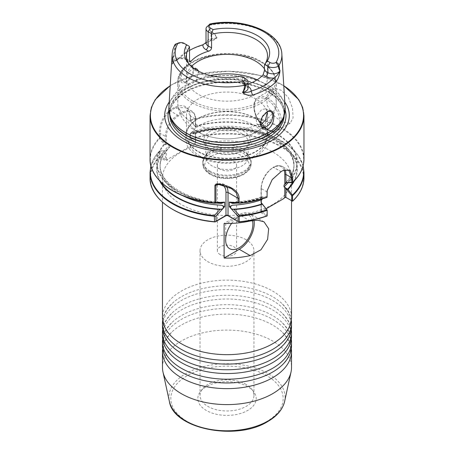 <?xml version="1.0" encoding="UTF-8"?>
<svg xmlns="http://www.w3.org/2000/svg" width="454" height="454" viewBox="0 0 454 454"><rect width="100%" height="100%" fill="white"/><g stroke="black" fill="none" stroke-linecap="round" stroke-linejoin="round"><path stroke-width="0.34" stroke-dasharray="2.27 1.7" d="M291.53 326.84A64.53 37.256 0 0 0 272.633 300.497A64.53 37.256 0 0 0 181.367 300.497A64.53 37.256 0 0 0 162.47 326.84M291.53 336.278A64.53 37.256 0 0 0 272.633 309.934A64.53 37.256 0 0 0 181.367 309.934A64.53 37.256 0 0 0 162.47 336.278M291.53 345.715A64.53 37.256 0 0 0 272.633 319.372A64.53 37.256 0 0 0 181.367 319.372A64.53 37.256 0 0 0 162.47 345.715M291.53 317.403A64.53 37.256 0 0 0 272.633 291.059A64.53 37.256 0 0 0 181.367 291.059A64.53 37.256 0 0 0 162.47 317.403M162.657 329.672A64.53 37.256 180 0 1 172.293 312.749A64.53 37.256 180 0 1 181.367 306.161A64.53 37.256 180 0 1 272.633 306.161A64.53 37.256 180 0 1 281.707 312.749A64.53 37.256 180 0 1 291.343 329.672M162.657 339.11A64.53 37.256 180 0 1 172.293 322.181A64.53 37.256 180 0 1 181.367 315.598A64.53 37.256 180 0 1 272.633 315.598A64.53 37.256 180 0 1 281.707 322.181A64.53 37.256 180 0 1 291.343 339.11M162.657 320.235A64.53 37.256 180 0 1 172.293 303.312A64.53 37.256 180 0 1 181.367 296.723A64.53 37.256 180 0 1 272.633 296.723A64.53 37.256 180 0 1 281.707 303.312A64.53 37.256 180 0 1 291.343 320.235M162.657 348.547A64.53 37.256 180 0 1 172.293 331.619A64.53 37.256 180 0 1 181.367 325.036A64.53 37.256 180 0 1 272.633 325.036A64.53 37.256 180 0 1 281.707 331.619A64.53 37.256 180 0 1 291.343 348.547M220.19 254.649A9.63 5.562 180 0 1 217.37 250.716A9.63 5.562 180 0 1 223.317 245.58A9.63 5.562 180 0 1 233.81 246.783A9.63 5.562 180 0 1 236.63 250.716A9.63 5.562 180 0 1 230.683 255.857A9.63 5.562 180 0 1 220.19 254.649M220.19 169.246A9.63 5.562 180 0 1 217.37 165.313A9.63 5.562 180 0 1 223.317 160.177A9.63 5.562 180 0 1 233.81 161.38A9.63 5.562 180 0 1 236.63 165.313A9.63 5.562 180 0 1 230.683 170.449A9.63 5.562 180 0 1 220.19 169.246M252.475 220.565A19.261 11.123 120 0 0 239.258 216.274L225.638 224.134L225.638 239.865M246.068 239.706A26.968 15.572 0 0 0 216.677 236.335A26.968 15.572 0 0 0 200.032 250.716A26.968 15.572 0 0 0 207.932 261.725A26.968 15.572 0 0 0 237.323 265.102A26.968 15.572 0 0 0 253.968 250.716A26.968 15.572 0 0 0 246.068 239.706M246.068 384.407A26.968 15.572 0 0 0 202.382 389.061A26.968 15.572 0 0 0 200.032 395.417A26.968 15.572 0 0 0 207.932 406.426A26.968 15.572 0 0 0 237.323 409.803A26.968 15.572 0 0 0 253.968 395.417A26.968 15.572 0 0 0 251.618 389.061A26.968 15.572 0 0 0 246.068 384.407M247.64 386.643A29.192 16.855 0 0 0 200.35 391.683A29.192 16.855 0 0 0 206.36 410.478A29.192 16.855 0 0 0 243.554 412.448A29.192 16.855 0 0 0 253.65 391.683A29.192 16.855 0 0 0 247.64 386.643M281.418 121.785L273.314 115.066L267.366 105.68L266.396 96.225L270.924 89.869L275.941 88.661L281.418 90.329L288.466 97.672L292.518 108.137L293.108 117.802L290.185 123.238L281.418 121.785M172.991 109.278A76.38 44.1 180 0 1 175.834 107.723L185.731 107.57L190.294 116.071L190.294 120.611L195.447 126.859L195.447 119.044A17.337 10.011 120 0 0 191.855 111.111A17.337 10.011 120 0 0 183.189 111.968L177.645 115.168A17.337 10.011 120 0 0 165.387 136.399L165.387 144.213L160.234 137.971L160.234 133.425C160.404 124.055 163.758 116.553 170.29 110.924A76.38 44.1 180 0 1 172.991 109.278M195.992 142.323L195.447 142.006A0.772 0.443 180 0 1 195.674 142.323A0.772 0.443 180 0 1 195.447 142.635L195.447 133.425L190.226 133.72L190.175 138.964L195.447 142.006L195.447 133.425L194.879 133.913L191.951 133.765L191.951 131.955L196.003 127.523L190.64 120.594L190.504 115.503C189.176 106.667 184.159 103.807 175.448 106.923A76.953 44.43 0 0 0 172.582 108.489A76.953 44.43 0 0 0 169.864 110.146C162.986 116.014 159.445 123.811 159.246 133.55L159.502 138.572L164.149 144.219L165.92 144.888C167.605 144.014 168.956 143.929 169.966 144.644L169.966 146.455L168.462 148.679L166.476 150.45L165.387 150.779L165.387 159.365L160.109 156.318L160.166 151.074L165.364 150.773L159.547 150.966L159.303 151.284L159.57 157.266L164.842 160.307A1.544 0.891 0 0 0 166.703 160.449A1.544 0.891 0 0 0 167.418 159.45L194.505 143.81A1.544 0.891 0 0 0 196.236 143.396A1.544 0.891 0 0 0 195.992 142.323L190.374 139.077L190.561 133.062L195.214 132.784A70.393 40.644 180 0 1 272.167 137.874A70.393 40.644 180 0 1 294.436 180.703M186.015 81.856C177.792 87.429 178.524 70.625 186.753 65.257L191.713 65.058L193.756 69.553L191.446 76.431L186.015 81.856L187.491 81.005A8.859 5.113 120 0 0 193.756 70.154A8.859 5.113 120 0 0 191.923 66.097A8.859 5.113 120 0 0 187.491 66.534A8.859 5.113 120 0 0 181.702 74.343A8.859 5.113 120 0 0 183.058 81.442A8.859 5.113 120 0 0 187.491 81.005M198.716 71.284L196.236 80.097L192.241 83.746L188.546 84.535L183.058 81.442M267.463 111.69L265.97 108.847L261.822 109.448L255.551 116.973L257.112 124.197L257.764 124.498A49.248 28.432 180 0 1 192.178 122.398A49.248 28.432 180 0 1 177.752 102.298A49.248 28.432 180 0 1 188.546 84.535C184.619 83.962 186.6 72.282 192.178 69.241L194.096 68.52M266.867 111.962A8.859 5.113 120 0 0 266.509 112.155L267.247 111.729M241.982 148.594A21.19 12.235 0 0 0 207.433 152.544A21.19 12.235 0 0 0 205.81 157.243A21.19 12.235 0 0 0 212.018 165.892A21.19 12.235 0 0 0 235.11 168.542A21.19 12.235 0 0 0 248.19 157.243A21.19 12.235 0 0 0 246.567 152.544A21.19 12.235 0 0 0 241.982 148.594M212.018 151L212.018 151A21.19 12.235 180 0 1 205.81 142.352A21.19 12.235 180 0 1 218.89 131.047A21.19 12.235 180 0 1 241.982 133.697A21.19 12.235 180 0 1 248.19 142.352A21.19 12.235 180 0 1 241.982 151A21.19 12.235 180 0 1 212.018 151L210.52 150.138A23.307 13.455 180 0 1 210.52 131.104A23.307 13.455 180 0 1 243.48 131.104A23.307 13.455 180 0 1 243.48 150.138A23.307 13.455 180 0 1 210.52 150.138L212.018 151M267.451 113.971A40.531 23.404 180 0 1 267.531 115.452A40.531 23.404 180 0 1 242.51 137.074A40.531 23.404 180 0 1 198.341 132A40.531 23.404 180 0 1 186.469 115.452A40.531 23.404 180 0 1 211.49 93.836A40.531 23.404 180 0 1 255.659 98.91A40.531 23.404 180 0 1 267.054 111.871M264.444 68.815A40.531 23.404 180 0 1 267.531 77.77A40.531 23.404 180 0 1 242.51 99.392A40.531 23.404 180 0 1 198.341 94.319A40.531 23.404 180 0 1 186.469 77.77A40.531 23.404 180 0 1 191.486 66.488M169.211 102.025A62.294 35.962 180 0 1 182.951 90.023A62.294 35.962 180 0 1 284.789 102.025M162.47 367.343A64.53 37.256 180 0 1 181.367 340.999A64.53 37.256 180 0 1 251.698 332.924A64.53 37.256 180 0 1 291.53 367.343M242.515 83.281L242.771 77.14L245.932 78.962L245.932 85.256L242.515 83.281L243.412 84.841L245.495 85.006L248.054 86.481M240.995 76.113L242.771 77.14M242.515 77.464A40.531 23.404 180 0 1 198.341 72.39A40.531 23.404 180 0 1 189.999 65.399A40.531 23.404 180 0 1 189.108 64.15M175.278 44.225L174.041 52.857C173.184 56.029 172.56 59.61 172.162 63.6C172.248 64.502 172.685 64.054 173.49 62.243L177.026 59.775A56.058 32.365 180 0 1 187.36 51.552A56.058 32.365 180 0 1 189.505 50.377A56.058 32.365 180 0 1 201.604 45.582L210.906 40.644C213.738 40.355 215.752 39.385 216.95 37.744C215.695 34.708 213.738 32.614 211.087 31.474C210.037 29.726 209.476 27.643 209.402 25.237L209.646 24.119M272.633 204.555A64.53 37.256 180 0 1 202.302 212.631A64.53 37.256 180 0 1 162.47 178.212A64.53 37.256 180 0 1 181.367 151.869A64.53 37.256 180 0 1 251.698 143.787A64.53 37.256 180 0 1 291.53 178.212A64.53 37.256 180 0 1 272.633 204.555M262.049 198.937L262.049 197.808L260.937 197.274L261.249 196.985L262.316 197.677A70.393 40.644 180 0 1 234.082 202.955M262.316 197.677L266.895 197.359M219.918 202.955A70.393 40.644 180 0 1 164.149 144.219M159.564 180.703A70.393 40.644 180 0 1 164.189 150.7M160.166 151.074L159.303 151.284L160.109 151.154M190.72 139.282A76.573 44.208 180 0 1 282.541 147.777A76.573 44.208 180 0 1 292.444 201.162L286.429 197.689M284.579 197.547A1.544 0.891 0 0 0 284.249 197.689A1.544 0.891 0 0 0 283.846 198.551M266.214 208.732L262.23 211.031A1.544 0.891 0 0 0 260.738 211.263A1.544 0.891 0 0 0 260.738 212.523L266.753 215.991A76.573 44.208 180 0 1 238.73 221.898M260.937 197.274L261.249 196.985M195.214 132.784L195.424 133.414M195.299 126.235A70.393 40.644 180 0 1 278.206 134.634A70.393 40.644 180 0 1 287.898 182.911M303 166.187A76.669 44.265 0 0 0 190.561 133.062L190.402 133.328A76.953 44.43 180 0 1 303.953 172.412M248.054 84.177A40.531 23.404 180 0 1 245.495 85.006M257.764 124.498L260.392 124.487M266.509 112.155A8.859 5.113 120 0 0 260.244 123.011A8.859 5.113 120 0 0 260.25 123.295M189.517 50.428A52.982 30.588 0 0 0 179.767 58.186L176.771 59.349L173.842 61.216L172.259 63.498L175.704 44.554A7.241 4.182 180 0 1 175.829 44.481A7.241 4.182 180 0 1 186.066 44.481L189.261 46.325M281.843 54.122A54.883 31.684 180 0 0 209.402 25.237L208.261 25.753C208.375 28.086 209.294 30.032 211.019 31.61C213.658 32.892 215.502 34.998 216.552 37.926C215.457 38.84 213.584 39.492 210.928 39.873L206.014 42.466M175.829 44.481L177.934 43.266L175.017 45.088A54.883 31.684 180 0 0 172.157 54.122M186.066 44.481L183.887 43.221L186.066 44.481L186.066 58.634A7.241 4.182 0 0 0 174.058 60.303L174.041 52.857M172.162 63.6L174.058 60.303A3.082 2.395 29.4 0 1 173.814 61.262A3.082 2.395 29.4 0 1 173.78 61.318L173.49 62.243M177.026 59.775L179.767 58.186A10.323 5.959 180 0 1 188.245 59.894L186.066 58.634A3.082 1.782 120 0 0 186.708 60.047A3.082 1.782 120 0 0 188.245 59.894M175.925 60.853L179.767 58.186M201.604 45.582L203.103 44.713M210.906 40.644L210.928 39.873A3.082 0.777 -100.6 0 0 211.019 38.965L211.087 31.474M216.95 37.744L211.019 38.965A7.241 4.182 0 0 0 206.014 42.937L207.018 41.7M210.389 24.527L208.261 25.753M267.162 209.896L267.162 214.969L261.283 211.575A0.772 0.443 180 0 1 261.061 211.263A0.772 0.443 180 0 1 261.283 210.945L262.23 211.031M282.921 170.585L280.884 171.618L272.088 179.483L267.185 190.481M267.1 196.457L261.283 196.854L261.283 188.614A17.337 10.011 -60 0 1 273.546 167.378L273.626 167.333A17.337 10.011 -60 0 1 282.292 166.476A17.337 10.011 -60 0 1 285.095 169.875M267.162 214.969L267.162 215.917M195.447 142.635L194.505 143.81M167.418 159.45L166.476 159.365A0.772 0.443 180 0 1 165.387 159.365L164.842 160.307M165.92 144.888L166.476 144.031L166.476 136.399A16.565 9.562 -60 0 1 178.189 116.111L183.734 112.91A16.565 9.562 -60 0 1 195.447 119.674L195.447 127.307L196.003 127.523M150.047 159.155A76.953 44.43 0 0 1 159.246 138.084L160.234 137.965L159.502 138.572A76.669 44.265 180 0 0 156.88 177.463M165.387 144.213L166.476 144.031M190.3 120.611L190.64 120.594A76.669 44.265 180 0 1 282.638 129.112A76.669 44.265 180 0 1 292.467 182.599M195.447 127.307L195.447 126.859L195.447 127.307M159.422 156.948L160.109 156.318M253.996 220.36A21.19 12.235 120 0 0 249.853 213.652A21.19 12.235 120 0 0 239.258 214.702L224.1 223.453M239.258 216.274A19.261 11.123 120 0 0 231.619 223.391M284.618 401.444A58.072 33.528 0 0 0 252.532 367.15A58.072 33.528 0 0 0 185.936 373.557A58.072 33.528 0 0 0 169.382 401.444M266.719 421.494A56.171 32.433 180 0 1 187.281 421.494A56.171 32.433 180 0 1 187.281 375.634A56.171 32.433 180 0 1 266.719 375.634A56.171 32.433 180 0 1 266.719 421.494M266.98 129.18A18.109 10.453 60 0 1 254.172 107.002A18.109 10.453 60 0 1 266.98 99.608A18.109 10.453 60 0 1 279.783 121.785A18.109 10.453 60 0 1 266.98 129.18M267.798 98.195A19.261 11.123 -120 0 0 258.161 97.241A19.261 11.123 -120 0 0 255.21 112.677A19.261 11.123 -120 0 0 267.798 129.651A19.261 11.123 -120 0 0 277.428 130.604A19.261 11.123 -120 0 0 280.379 115.168A19.261 11.123 -120 0 0 267.798 98.195M183.734 112.91A0.772 0.443 -120 0 0 183.189 111.968L175.834 107.723L175.448 106.923M150.047 115.77A76.953 44.43 180 0 1 172.582 84.353A76.953 44.43 180 0 1 256.448 74.723A76.953 44.43 180 0 1 303.953 115.77M283.79 85.8A76.573 44.208 0 0 0 172.855 84.194A76.573 44.208 0 0 0 170.21 85.8M210.071 171.152A23.943 13.824 180 0 1 204.896 156.074A23.943 13.824 180 0 1 243.929 151.608A23.943 13.824 180 0 1 249.104 156.074A23.943 13.824 180 0 1 240.314 172.866A23.943 13.824 180 0 1 210.071 171.152M209.907 172.004A24.175 13.955 180 0 1 202.825 162.129A24.175 13.955 180 0 1 217.75 149.235A24.175 13.955 180 0 1 244.093 152.26A24.175 13.955 180 0 1 251.176 162.129A24.175 13.955 180 0 1 236.25 175.028A24.175 13.955 180 0 1 209.907 172.004M209.907 173.61A24.175 13.955 180 0 1 202.825 163.741A24.175 13.955 180 0 1 217.75 150.847A24.175 13.955 180 0 1 244.093 153.872A24.175 13.955 180 0 1 251.176 163.741A24.175 13.955 180 0 1 236.25 176.634A24.175 13.955 180 0 1 209.907 173.61M211.269 174.398A22.246 12.843 180 0 1 211.269 156.233A22.246 12.843 180 0 1 242.731 156.233A22.246 12.843 180 0 1 242.731 174.398A22.246 12.843 180 0 1 211.269 174.398M200.101 156.153A38.045 21.962 180 0 1 200.101 125.088A38.045 21.962 180 0 1 253.899 125.088A38.045 21.962 180 0 1 253.899 156.153A38.045 21.962 180 0 1 200.101 156.153M262.321 123.528A40.684 23.489 180 0 1 251.698 153.849A40.684 23.489 180 0 1 198.233 151.795A40.684 23.489 180 0 1 200.152 117.535A40.684 23.489 180 0 1 253.848 117.535A40.684 23.489 180 0 1 255.767 118.573A40.684 23.489 180 0 1 260.403 121.774L255.829 118.608C260.67 121.388 264.256 124.81 266.577 128.862C269.239 135.02 269.665 139.838 267.849 143.311C264.404 151.534 256.839 157.362 245.16 160.801C227.993 165.182 212.33 163.701 198.171 156.341C193.33 153.56 189.744 150.143 187.423 146.086L185.101 137.534L186.151 131.637C188.444 125.792 193.109 121.087 200.152 117.535C191.196 122.291 186.634 128.079 186.469 134.895A40.531 23.404 180 0 1 211.49 113.279A40.531 23.404 180 0 1 255.659 118.352A40.531 23.404 180 0 1 260.426 121.661M262.384 123.482A40.531 23.404 180 0 1 267.531 134.895A40.531 23.404 180 0 1 242.51 156.517A40.531 23.404 180 0 1 198.341 151.443A40.531 23.404 180 0 1 186.469 134.895L186.469 115.452M196.236 80.097A49.248 28.432 180 0 1 210.384 75.529M257.157 79.819A49.248 28.432 180 0 1 261.822 82.191A49.248 28.432 180 0 1 276.248 102.298A49.248 28.432 180 0 1 265.454 120.06M192.178 102.854A49.248 28.432 180 0 1 177.752 82.747A49.248 28.432 180 0 1 208.153 56.483A49.248 28.432 180 0 1 261.822 62.646A49.248 28.432 180 0 1 276.248 82.747A49.248 28.432 180 0 1 245.847 109.017A49.248 28.432 180 0 1 192.178 102.854M192.865 101.094A48.277 27.87 180 0 1 192.865 61.676A48.277 27.87 180 0 1 261.135 61.676A48.277 27.87 180 0 1 261.135 101.094A48.277 27.87 180 0 1 192.865 101.094M168.848 110.169A58.975 34.05 180 0 1 185.3 91.759A58.975 34.05 180 0 1 244.939 83.4A58.975 34.05 180 0 1 285.152 110.169M169.79 115.237A57.215 33.034 180 0 1 169.785 114.59A57.215 33.034 180 0 1 186.543 91.231A57.215 33.034 180 0 1 248.894 84.069A57.215 33.034 180 0 1 284.215 114.59A57.215 33.034 180 0 1 284.21 115.237M170.398 117.053A57.215 33.034 180 0 1 169.785 112.217A57.215 33.034 180 0 1 186.543 88.859A57.215 33.034 180 0 1 248.894 81.697A57.215 33.034 180 0 1 284.215 112.217A57.215 33.034 180 0 1 283.602 117.053M186.503 88.507A57.272 33.063 180 0 1 253.854 82.685A57.272 33.063 180 0 1 283.234 118.153L284.215 112.217L284.215 114.59C283.688 102.672 274.205 93.354 255.767 86.629C233.992 79.115 203.744 81.453 186.219 91.935C175.386 98.461 169.904 106.015 169.785 114.59L169.785 112.217L170.766 118.153A57.272 33.063 180 0 1 186.503 88.507M168.99 111.627A58.163 33.579 180 0 1 185.873 85.42A58.163 33.579 180 0 1 251.215 78.633A58.163 33.579 180 0 1 285.01 111.627M168.854 107.853A58.18 33.59 180 0 1 185.862 85.29A58.18 33.59 180 0 1 248.31 77.787A58.18 33.59 180 0 1 285.146 107.853M159.303 156.766A76.953 44.43 0 0 0 150.047 177.894M150.047 172.412A76.953 44.43 180 0 1 159.303 151.284M262.128 197.365A69.831 40.315 180 0 1 232.981 202.688M221.019 202.688A69.831 40.315 180 0 1 164.723 144.287M262.049 197.808A66.937 38.647 180 0 1 236.874 203.103M183.093 195.861A66.937 38.647 180 0 1 160.063 166.692A66.937 38.647 180 0 1 169.966 146.455M217.126 203.103A66.937 38.647 180 0 1 160.063 164.881A66.937 38.647 180 0 1 169.966 144.644M160.92 182.082A69.831 40.315 180 0 1 164.785 150.739M159.547 150.966A76.669 44.265 0 0 0 151 166.187M215.27 221.898A76.573 44.208 180 0 1 159.57 157.266M303.953 159.155A76.953 44.43 0 0 0 190.504 120.038L190.294 120.611M191.951 131.955A66.937 38.647 180 0 1 259.671 131.149A66.937 38.647 180 0 1 293.937 164.881A66.937 38.647 180 0 1 286.412 182.684M195.419 126.564A69.831 40.315 180 0 1 277.786 134.849A69.831 40.315 180 0 1 287.348 182.803M191.951 133.765A66.937 38.647 180 0 1 259.671 132.96A66.937 38.647 180 0 1 293.937 166.692A66.937 38.647 180 0 1 287.774 182.888M195.288 133.13A69.831 40.315 180 0 1 272.74 138.589A69.831 40.315 180 0 1 293.08 182.082M303.953 177.894A76.953 44.43 0 0 0 190.402 138.81M243.412 84.841L246.573 86.669L248.054 88.212A7.241 4.182 0 0 0 245.932 85.256A3.082 1.782 -60 0 0 246.573 86.669A3.082 1.782 -60 0 0 248.054 86.549M260.738 212.523L261.283 211.575L261.283 202.705L261.283 210.945L260.738 211.263M281.457 171.357L280.964 171.572L273.626 167.333A0.772 0.443 60 0 0 273.24 167.299C276.707 165.352 279.726 165.08 282.292 166.476L288.875 170.278M281.378 171.402L280.884 171.618L273.546 167.378A0.772 0.443 60 0 0 273.16 167.344L273.24 167.299A0.772 0.443 60 0 0 273.081 167.651L273.002 167.696A16.565 9.562 120 0 0 261.283 187.984L261.283 197.019M267.1 191.968L261.283 188.614A0.772 0.443 0 0 1 261.061 188.297C261.765 179.392 265.794 172.406 273.16 167.344A0.772 0.443 60 0 0 273.002 167.696M284.068 170.154A16.565 9.562 120 0 0 273.081 167.651M261.283 187.984A0.772 0.443 0 0 0 261.061 188.297L261.061 197.03M159.246 133.55L160.234 133.425L165.387 136.399A0.772 0.443 180 0 0 166.476 136.399M169.864 110.146L170.29 110.924L177.645 115.168A0.772 0.443 -120 0 1 178.189 116.111M190.504 115.503L190.294 116.071L195.447 119.044A0.772 0.443 0 0 1 195.674 119.362C195.623 115.384 194.346 112.632 191.855 111.111L185.731 107.57M166.476 159.365L166.476 150.45M195.447 119.674A0.772 0.443 0 0 0 195.674 119.362L195.674 127.262M218.198 184.279A17.337 10.011 -60 0 1 224.429 184.545A17.337 10.011 -60 0 1 226.37 186.339M222.812 185.283A15.89 9.176 120 0 0 219.254 184.483M250.177 221.002L239.258 214.702M281.707 346.601C288.188 339.7 291.076 334.059 290.373 329.672C291.076 325.285 288.188 319.644 281.707 312.749M281.707 356.038C288.188 349.137 291.076 343.496 290.373 339.11C291.076 334.723 288.188 329.082 281.707 322.181M281.707 365.476C288.188 358.575 291.076 352.934 290.373 348.547C291.076 344.16 288.188 338.519 281.707 331.619M281.707 337.163C288.188 330.262 291.076 324.621 290.373 320.235C291.076 315.853 288.188 310.207 281.707 303.312M172.293 337.163C165.812 330.262 162.924 324.621 163.627 320.235C162.924 315.853 165.812 310.207 172.293 303.312M172.293 365.476C165.812 358.575 162.924 352.934 163.627 348.547C162.924 344.16 165.812 338.519 172.293 331.619M172.293 356.038C165.812 349.137 162.924 343.496 163.627 339.11C162.924 334.723 165.812 329.082 172.293 322.181M172.293 346.601C165.812 339.7 162.924 334.059 163.627 329.672C162.924 325.285 165.812 319.644 172.293 312.749M217.37 165.313L217.37 250.716M200.032 395.417L200.032 250.716M202.382 389.061L200.35 391.683M290.185 123.238L277.428 130.604C273.535 132.069 270.13 131.768 267.219 129.708C261.254 125.934 257.089 120.236 254.722 112.603C253.763 109.113 253.582 105.969 254.183 103.172C254.808 100.425 256.135 98.45 258.161 97.241L270.924 89.869M170.216 85.653L172.662 84.177L198.426 74.36L228.776 71.187L258.837 75.165L283.784 85.653M265.97 108.847L270.942 111.718M207.433 152.544L204.896 156.074L202.825 162.129L202.825 163.741C202.58 167.475 205.077 171.062 210.304 174.489C218.312 178.672 227.233 179.574 237.067 177.196L243.509 174.597L248.247 170.874C248.713 170.346 250.914 168.139 251.176 163.741L251.176 162.129L249.104 156.074L246.567 152.544M205.81 157.243L205.81 142.352M267.531 115.452L267.531 134.895L262.316 123.533M196.168 131.217C187.201 126.32 178.002 116.372 177.752 102.298L177.752 82.747C175.97 57.119 233.248 43.885 261.425 61.761C271.01 67.396 275.953 74.394 276.248 82.747L276.248 102.298C276.134 109.193 274 115.373 269.841 120.843L265.686 125.446C259.251 131.251 251.42 135.173 242.186 137.204C225.542 140.683 210.202 138.691 196.168 131.217M186.469 55.842L186.469 77.77M162.47 178.212L162.47 202.212M291.53 178.212L291.53 200.64M223.402 202.251C188.314 201.769 158.832 183.002 160.063 164.881L160.063 166.692C160.046 160.461 162.85 154.456 168.462 148.679M159.382 151.051L150.893 165.784M261.141 197.008C251.709 200.146 241.528 201.894 230.598 202.251M194.879 133.913C237.277 119.073 296.944 140.78 293.937 166.692L293.937 164.881C293.954 171.203 291.071 177.287 285.294 183.127M303.107 165.784L298.21 155.455L289.255 146.126L276.747 138.311L261.413 132.443L244.11 128.857L225.837 127.744L207.626 129.174L190.521 133.067M267.531 55.842L267.531 77.77M189.999 65.399L188.069 62.907M241.982 151L243.48 150.138M248.19 157.243L248.19 142.352M257.112 124.197L262.077 127.063M260.244 123.011L260.244 123.607M196.894 68.968L191.923 66.097M193.756 70.154L193.756 69.553M176.771 59.349C180.516 58.345 183.825 58.577 186.708 60.047L189.897 61.886M173.32 62.141L173.842 61.216M261.061 211.263L261.061 201.899M284.794 197.377L284.249 197.689M283.222 170.443L282.649 170.704M267.145 190.748L267.213 190.215M195.674 142.323L195.674 133.578M190.436 133.158L190.181 133.754M231.415 188.58L224.429 184.545C220.933 183.371 218.351 183.359 216.683 184.511M251.618 389.061L253.65 391.683M253.968 395.417L253.968 250.716M264.007 221.819L249.853 213.652M236.63 165.313L236.63 250.716"/><path stroke-width="0.68" d="M162.47 323.066L162.47 326.84A64.53 37.256 0 0 0 172.293 346.601A64.53 37.256 0 0 0 181.367 353.189A64.53 37.256 0 0 0 272.633 353.189A64.53 37.256 0 0 0 281.707 346.601A64.53 37.256 0 0 0 291.53 326.84L291.53 323.066A64.53 37.256 180 0 1 272.633 349.41A64.53 37.256 180 0 1 181.367 349.41A64.53 37.256 180 0 1 162.47 323.066A64.53 37.256 180 0 1 162.657 320.235M162.47 332.504L162.47 336.278A64.53 37.256 0 0 0 172.293 356.038A64.53 37.256 0 0 0 181.367 362.621A64.53 37.256 0 0 0 272.633 362.621A64.53 37.256 0 0 0 281.707 356.038A64.53 37.256 0 0 0 291.53 336.278L291.53 332.504A64.53 37.256 180 0 1 272.633 358.847A64.53 37.256 180 0 1 181.367 358.847A64.53 37.256 180 0 1 162.47 332.504A64.53 37.256 180 0 1 162.657 329.672M162.47 341.941L162.47 345.715A64.53 37.256 0 0 0 172.293 365.476A64.53 37.256 0 0 0 181.367 372.059A64.53 37.256 0 0 0 272.633 372.059A64.53 37.256 0 0 0 281.707 365.476A64.53 37.256 0 0 0 291.53 345.715L291.53 341.941A64.53 37.256 180 0 1 272.633 368.285A64.53 37.256 180 0 1 181.367 368.285A64.53 37.256 180 0 1 162.47 341.941A64.53 37.256 180 0 1 162.657 339.11M162.47 202.212L162.47 317.403A64.53 37.256 0 0 0 172.293 337.163A64.53 37.256 0 0 0 181.367 343.752A64.53 37.256 0 0 0 272.633 343.752A64.53 37.256 0 0 0 281.707 337.163A64.53 37.256 0 0 0 291.53 317.403L291.53 200.64M291.343 348.547A64.53 37.256 180 0 1 291.53 351.379A64.53 37.256 180 0 1 272.633 377.722A64.53 37.256 180 0 1 181.367 377.722A64.53 37.256 180 0 1 162.47 351.379A64.53 37.256 180 0 1 162.657 348.547M231.619 223.391A19.261 11.123 120 0 0 225.638 239.865A19.261 11.123 120 0 0 239.258 247.731A19.261 11.123 120 0 0 252.878 224.134A19.261 11.123 120 0 0 252.475 220.565M267.985 129.186C276.219 123.823 275.464 106.111 267.247 111.729L262.293 116.843L260.244 123.607L262.548 129.038L267.985 129.186M260.25 123.295A8.859 5.113 120 0 0 262.077 127.063A8.859 5.113 120 0 0 266.509 126.626A8.859 5.113 120 0 0 272.298 118.817A8.859 5.113 120 0 0 270.942 111.718A8.859 5.113 120 0 0 266.867 111.962M260.392 124.487L261.759 123.885L265.454 120.06L267.463 111.69M194.096 68.52L196.894 68.968L198.716 71.284M191.486 66.488A40.531 23.404 180 0 1 255.659 61.222A40.531 23.404 180 0 1 264.444 68.815M284.789 102.025A62.294 35.962 180 0 1 271.049 140.888A62.294 35.962 180 0 1 192.649 145.456A62.294 35.962 180 0 1 169.211 102.025M291.53 351.379L291.53 367.343A64.53 37.256 180 0 1 291.025 371.991A64.53 37.256 180 0 1 272.633 393.686A64.53 37.256 180 0 1 206.076 402.59A64.53 37.256 180 0 1 162.975 371.991A64.53 37.256 180 0 1 162.47 367.343L162.47 351.379M206.014 28.784L206.014 42.937A7.241 4.182 0 0 0 208.136 45.899L211.581 47.886L211.581 34.203L211.326 33.585L208.136 31.74A7.241 4.182 180 0 1 206.014 28.784A7.241 4.182 180 0 1 208.136 25.827A7.241 4.182 180 0 1 208.261 25.753L209.793 24.022L210.389 24.527A4.16 2.401 0 0 0 210.316 24.567A4.16 2.401 0 0 0 210.316 27.966L213.108 29.578A42.648 24.624 180 0 1 257.191 35.469A42.648 24.624 180 0 1 267.287 60.938L270.045 62.527A4.16 2.401 0 0 0 276.072 62.442C277.774 62.907 278.745 63.895 278.983 65.404L279.942 71.454C279.346 75.529 278.154 78.814 276.361 81.311A55.575 32.086 180 0 1 266.299 89.262A55.575 32.086 180 0 1 252.532 95.073C248.866 95.709 245.693 94.948 243.004 92.781L242.43 92.179L242.986 91.839C243.98 89.818 244.513 87.628 244.593 85.261L243.605 81.187A4.16 2.401 0 0 0 243.753 77.708L240.995 76.113A42.648 24.624 180 0 1 196.843 70.268A42.648 24.624 180 0 1 188.069 62.907A42.648 24.624 180 0 1 186.679 44.833L183.887 43.221A4.16 2.401 0 0 0 178.008 43.221A4.16 2.401 0 0 0 177.934 43.266L175.278 44.225M189.517 60.626L190.884 61.421L189.897 61.886L189.517 60.626L189.517 46.944L189.261 46.325L186.679 44.833M190.884 61.421A40.531 23.404 180 0 1 208.596 51.194L205.957 49.673A10.323 5.959 180 0 1 203 44.776A52.982 30.588 0 0 0 191.565 49.304A52.982 30.588 0 0 0 189.517 50.428M211.581 47.886C211.343 49.486 210.35 50.587 208.596 51.194M211.581 34.203A40.531 23.404 180 0 1 255.659 39.299A40.531 23.404 180 0 1 267.531 55.842A40.531 23.404 180 0 1 264.444 64.803L267.287 60.938M189.108 64.15A40.531 23.404 180 0 1 186.469 55.842A40.531 23.404 180 0 1 189.517 46.944M219.912 209.487L221.019 209.215C223.708 209.209 224.378 205.957 221.524 205.208L224.668 206.695L224.668 202.121L221.529 203.398L223.402 202.251L219.918 202.955L214.299 203.216L214.907 202.876L214.907 185.595C215.27 184.211 216.376 183.66 218.226 183.938C228.039 185.346 239.127 189.71 239.093 198.494L239.093 202.876L239.701 203.216L234.082 202.955L230.598 202.251L232.471 203.398L229.332 202.121L229.332 206.695L232.476 205.208C229.616 205.957 230.292 209.203 232.981 209.215L234.082 209.487L239.701 215.656L239.218 216.382L239.218 221.762L238.73 221.898L228.334 215.894A1.89 1.09 0 0 0 225.666 215.894L215.27 221.898L214.538 221.739L214.299 215.656L219.912 209.487A70.393 40.644 180 0 1 159.564 180.703M267.185 190.481L267.043 197.308L267.145 190.748L272.201 179.614L281.378 171.402L283.222 170.443L290.254 170.312L292.728 177.73L292.467 182.599L285.986 182.701L284.034 185.113L284.034 186.923L287.898 189.437L292.467 195.038L292.58 201.241L291.763 200.77L291.763 195.697L285.884 188.506L284.794 187.712L285.14 187.457M224.1 223.453A64.53 37.256 0 0 0 250.177 221.002L257.866 220.213L264.007 221.819L268.66 228.731L267.61 239.349L260.976 249.774L250.177 255.608A64.53 37.256 180 0 1 224.1 258.054L224.1 223.453M267.162 215.917L266.753 215.991L267.162 215.917L267.162 210.094L262.316 204.209A70.393 40.644 180 0 1 234.082 209.487M262.316 204.209L261.249 202.7L260.937 201.428L262.049 198.937M224.668 206.695L216.019 216.178L216.019 221.194L225.978 215.446A1.447 0.834 180 0 1 228.022 215.446L238.73 221.898M216.019 221.194L215.179 221.938L214.538 221.739A76.953 44.43 0 0 1 150.047 177.894L150.047 172.412A76.953 44.43 180 0 0 214.538 216.257L216.019 216.178M267.031 197.104A76.953 44.43 0 0 1 239.411 203.006L239.701 203.216M214.299 203.216L214.589 203.006A76.953 44.43 0 0 1 150.047 159.155L150.047 115.77L151.364 107.536L155.274 99.596L170.216 85.653M266.214 208.732L283.846 198.551L284.794 197.377A0.772 0.443 180 0 1 285.884 197.377L286.429 197.689A1.544 0.891 0 0 0 284.579 197.547M285.294 183.127L285.884 182.65L292.268 182.213L291.695 177.769L288.875 170.278L282.921 170.585M294.436 180.703A70.393 40.644 180 0 1 287.898 189.437M150.047 115.77A76.953 44.43 180 0 0 197.552 156.817A76.953 44.43 180 0 0 281.418 147.187A76.953 44.43 180 0 0 303.953 115.77L303.953 159.155A76.953 44.43 0 0 1 292.541 182.446L292.467 182.599M213.108 29.578L211.326 33.585M243.753 77.708L245.932 78.962A7.241 4.182 180 0 1 248.054 81.924A7.241 4.182 180 0 1 245.671 85.023C245.552 87.457 244.678 89.773 243.049 91.958L242.521 92.287L243.06 92.542C247.141 92.576 249.825 92.094 251.119 91.101A52.499 30.31 0 0 0 273.631 78.105A10.323 5.959 180 0 1 265.686 76.368L263.065 74.859L264.444 70.62L264.444 64.803M263.065 74.859A40.531 23.404 180 0 1 248.054 84.177M245.671 85.023L243.605 81.187L245.671 85.023L244.593 85.261A54.883 31.684 180 0 1 172.157 54.122L168.854 107.853L169.887 115.526A58.163 33.579 180 0 1 168.99 111.627M267.054 111.871A40.531 23.404 180 0 1 267.451 113.971M276.361 81.311L273.631 78.105C275.692 77.169 277.78 74.887 279.897 71.272L279.874 70.699C279.17 69.865 278.665 68.35 278.353 66.153A7.241 4.182 180 0 1 267.866 66.301L264.699 64.479M206.014 42.466L203 44.776M242.43 92.179L243.049 92.19L242.986 91.839M248.054 81.924L248.054 88.212A7.241 4.182 0 0 1 243.049 92.19A3.082 0.777 79.4 0 0 243.06 92.542L243.004 92.781M248.054 86.481L248.111 86.515A10.323 5.959 180 0 1 251.119 91.101L252.532 95.073M264.444 70.62L267.866 72.595A7.241 4.182 0 0 0 279.874 70.932A3.082 2.395 -150.6 0 0 279.897 71.272L279.942 71.454M279.891 70.535L279.874 70.932L280.067 70.449M210.389 24.527A51.801 29.907 0 0 1 263.626 31.706A51.801 29.907 0 0 1 276.072 62.442L278.353 66.153L278.983 65.404A54.883 31.684 180 0 0 281.843 54.122L285.146 107.853A58.18 33.59 180 0 1 268.138 132.795A58.18 33.59 180 0 1 203.784 139.843A58.18 33.59 180 0 1 168.854 107.853M285.986 188.416L285.884 197.377L291.763 200.77M260.937 201.428L261.283 201.287L261.283 202.705L267.162 210.094M292.586 195.419L291.763 195.697M261.283 201.287L261.249 202.7M291.695 177.769L285.884 174.41L285.986 182.701M238.044 221.234L238.044 216.246L229.332 206.695M229.332 202.121L238.066 202.626L238.066 198.284L236.245 192.768L231.415 188.58L218.198 184.279L216.683 184.511L215.934 185.38L215.934 202.626L224.668 202.121M239.218 216.382L238.044 216.246M214.907 202.876L215.934 202.626M214.907 185.595L215.934 185.38A15.89 9.176 120 0 1 219.254 184.483M218.226 183.938L218.198 184.279M238.066 202.626L239.093 202.876M224.1 258.054L239.258 249.303A21.19 12.235 120 0 0 253.996 220.36M291.343 320.235A64.53 37.256 180 0 1 291.53 323.066M291.343 339.11A64.53 37.256 180 0 1 291.53 341.941M291.343 329.672A64.53 37.256 180 0 1 291.53 332.504M284.618 401.444C282.706 409.412 277.065 416.125 267.684 421.59C236.523 441.254 173.428 429.149 169.382 401.444A58.072 33.528 0 0 0 208.17 428.979A58.072 33.528 0 0 0 268.064 420.971A58.072 33.528 0 0 0 284.618 401.444L291.025 371.991M170.21 85.8A76.573 44.208 0 0 0 174.234 147.488A76.573 44.208 0 0 0 281.145 146.716A76.573 44.208 0 0 0 283.79 85.8M262.316 123.533L260.403 121.78A40.684 23.489 180 0 1 262.321 123.528M260.426 121.661A40.531 23.404 180 0 1 262.384 123.482M210.384 75.529A49.248 28.432 180 0 1 257.157 79.819M285.152 110.169A58.975 34.05 180 0 1 268.7 139.911A58.975 34.05 180 0 1 199.959 146.092A58.975 34.05 180 0 1 168.848 110.169M284.21 115.237A57.215 33.034 180 0 1 267.457 137.948A57.215 33.034 180 0 1 205.622 145.229A57.215 33.034 180 0 1 169.79 115.237M283.602 117.053A57.215 33.034 180 0 1 267.457 135.576A57.215 33.034 180 0 1 209.044 143.583A57.215 33.034 180 0 1 170.398 117.053M285.146 107.853L284.113 115.526L283.234 118.153A57.272 33.063 180 0 1 267.497 135.269A57.272 33.063 180 0 1 210.219 143.504A57.272 33.063 180 0 1 170.766 118.153L169.887 115.526A58.163 33.579 180 0 0 209.958 141.273A58.163 33.579 180 0 0 268.127 132.909A58.163 33.579 180 0 0 284.113 115.526A58.163 33.579 180 0 0 285.01 111.627M267.162 210.31A76.953 44.43 180 0 1 239.417 216.263M239.218 221.762A76.953 44.43 0 0 0 267.162 215.792M266.895 197.359A76.669 44.265 180 0 1 239.757 203.21M214.243 203.21A76.669 44.265 180 0 1 156.88 177.463M236.874 203.103A66.937 38.647 180 0 1 232.471 203.398M262.049 199.618A66.937 38.647 180 0 1 232.476 205.208M221.524 205.208A66.937 38.647 180 0 1 183.093 195.861M221.529 203.398A66.937 38.647 180 0 1 217.126 203.103M262.128 203.891A69.831 40.315 180 0 1 232.981 209.215M221.019 209.215A69.831 40.315 180 0 1 160.92 182.082M239.701 215.656A76.669 44.265 0 0 0 266.895 209.805M151 166.187A76.669 44.265 0 0 0 214.299 215.656M286.412 182.684A66.937 38.647 180 0 1 284.034 185.113M287.774 182.888A66.937 38.647 180 0 1 284.034 186.923M293.08 182.082A69.831 40.315 180 0 1 287.348 189.329M292.643 201.082A76.953 44.43 0 0 0 303.953 177.894C303.874 186.305 300.083 194.085 292.586 201.247M303.953 177.894L303.953 172.412A76.953 44.43 180 0 1 292.643 195.6M292.467 195.038A76.669 44.265 0 0 0 303 166.187M178.008 43.221L177.934 43.266A51.801 29.907 0 0 0 190.368 74.002A51.801 29.907 0 0 0 243.605 81.187M265.686 76.368A3.082 1.782 -60 0 0 267.866 72.595L267.866 66.301L270.045 62.527M205.957 49.673A3.082 1.782 120 0 0 208.136 45.899L208.136 31.74L210.316 27.966M285.095 169.875A17.337 10.011 -60 0 1 285.884 174.41A0.772 0.443 180 0 0 284.794 174.41A16.565 9.562 120 0 0 284.068 170.154M284.794 197.377L284.794 187.712M284.794 183.444L284.794 174.41M286.429 197.689L285.884 197.377M267.1 191.968L267.031 192.564M239.093 198.494L238.066 198.284L228.022 192.485L228.022 215.446L228.334 215.894M226.37 186.339A17.337 10.011 -60 0 1 228.022 192.485A1.447 0.834 180 0 0 225.978 192.485A15.89 9.176 120 0 0 222.812 185.283M225.666 215.894L225.978 215.446L225.978 192.485M250.177 255.608L239.258 249.303M169.382 401.444L162.975 371.991M238.878 221.955C248.928 221.036 258.309 219.049 267.014 215.996M214.918 221.938C178.547 219.015 149.332 199.278 150.047 177.894M150.893 165.784L150.047 172.412M239.735 203.216C249.456 202.263 258.53 200.305 266.963 197.348M214.265 203.216C178.206 200.123 149.366 180.499 150.047 159.155M303.953 172.412L303.107 165.784M303.953 159.155C303.874 167.594 300.077 175.397 292.575 182.565M281.843 54.122C281.304 31.905 242.357 17.042 209.793 24.022M175.278 44.22C173.417 47.386 172.378 50.683 172.157 54.122M303.953 115.77L302.636 107.536L298.726 99.596L283.784 85.653M191.565 49.304L189.517 50.371M210.316 24.567L208.136 25.827M283.222 170.443L282.649 170.704"/></g></svg>
